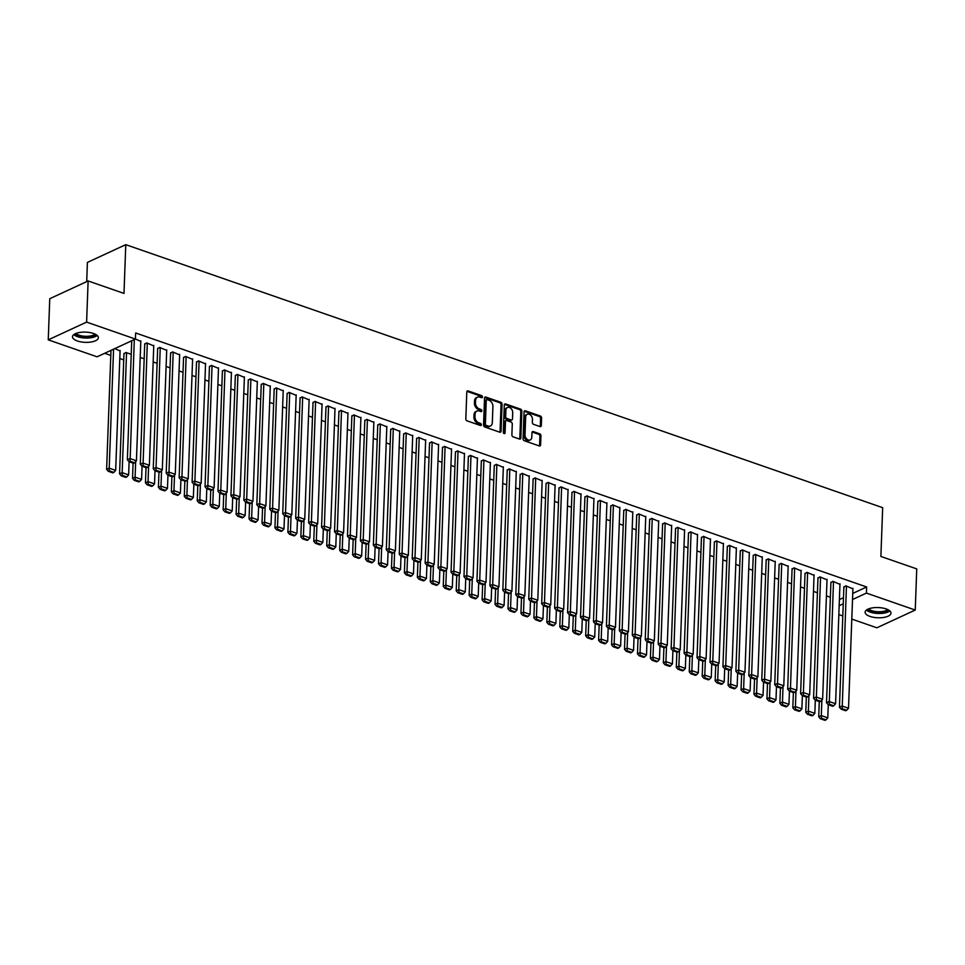 <?xml version="1.0" encoding="UTF-8"?>
<svg xmlns="http://www.w3.org/2000/svg" width="965" height="965" viewBox="0 0 965 965"><rect width="100%" height="100%" fill="white"/><g stroke="black" fill="none" stroke-linecap="round" stroke-linejoin="round"><path stroke-width="1.45" d="M482.488 396.965A1.146 0.832 65.2 0 0 481.631 395.614L468.134 390.921A1.628 1.182 65.2 0 0 466.807 391.971L465.818 418.894A1.628 1.182 65.2 0 0 467.036 420.837L480.534 425.529A1.146 0.832 65.2 0 0 480.606 423.43L478.869 422.827A5.211 3.776 65.2 0 1 474.973 416.627L475.057 414.383A5.211 3.776 65.2 0 1 476.927 411.066A5.211 3.776 65.2 0 1 479.291 411.006L481.04 411.609A1.146 0.832 65.2 0 0 481.125 409.522L479.376 408.919A5.211 3.776 65.2 0 1 475.48 402.719L475.564 400.475A5.211 3.776 65.2 0 1 477.446 397.146A5.211 3.776 65.2 0 1 479.81 397.098L481.559 397.701A1.146 0.832 65.2 0 0 482.488 396.965M481.414 397.652A1.146 0.832 65.2 0 0 480.594 396.084L467.096 391.392A1.628 1.182 65.2 0 0 466.951 391.356M480.401 425.481A1.146 0.832 65.2 0 0 479.569 423.912L477.832 423.297L478.869 422.827M480.908 411.572A1.146 0.832 65.2 0 0 480.088 410.004L478.338 409.389L479.376 408.919M869.972 616.406A12.943 5.115 2.1 0 1 865.123 612.196A12.943 5.115 2.1 0 1 872.541 607.866A12.943 5.115 2.1 0 1 886.147 608.927A12.943 5.115 2.1 0 1 890.997 613.137A12.943 5.115 2.1 0 1 883.578 617.467A12.943 5.115 2.1 0 1 869.972 616.406M77.345 340.971A12.943 5.115 2.1 0 1 72.496 336.761A12.943 5.115 2.1 0 1 79.914 332.43A12.943 5.115 2.1 0 1 93.521 333.492A12.943 5.115 2.1 0 1 98.37 337.702A12.943 5.115 2.1 0 1 90.951 342.032A12.943 5.115 2.1 0 1 77.345 340.971M539.99 426.566A1.628 1.182 65.2 0 0 541.317 425.517L541.594 417.966A1.628 1.182 65.2 0 0 540.376 416.024L525.382 410.813A1.628 1.182 65.2 0 0 524.055 411.862L523.066 438.786A1.628 1.182 65.2 0 0 524.284 440.728L539.278 445.939A1.628 1.182 65.2 0 0 540.605 444.889L540.943 435.758A1.628 1.182 65.2 0 0 539.725 433.828L533.307 431.596A1.628 1.182 65.2 0 0 531.98 432.646L531.812 437.169A4.355 3.16 65.2 0 1 530.243 439.944A4.355 3.16 65.2 0 1 526.721 438.991A4.355 3.16 65.2 0 1 525.02 434.805L525.672 417.085A4.355 3.16 65.2 0 1 527.24 414.311A4.355 3.16 65.2 0 1 530.762 415.264A4.355 3.16 65.2 0 1 532.463 419.449L532.354 422.405A1.628 1.182 65.2 0 0 533.573 424.335L539.99 426.566M852.734 593.427L866.654 586.985L135.655 332.973L135.426 339.065L97.067 356.809L48.25 339.849L86.609 322.105L135.426 339.065M866.654 586.985L866.425 593.089L915.242 610.049L876.871 627.793L851.793 619.084M48.25 339.849L49.758 298.704L88.129 280.96L123.99 293.42L125.776 244.664L882.673 507.674L880.888 556.443L916.75 568.904L915.242 610.049M88.129 280.96L86.609 322.105M502.065 404.226A1.628 1.182 65.2 0 0 500.859 402.284L485.853 397.073A1.628 1.182 65.2 0 0 484.526 398.135L483.549 425.058A1.628 1.182 65.2 0 0 484.756 426.988L499.761 432.199A1.628 1.182 65.2 0 0 501.076 431.15L502.065 404.226L501.028 404.709A1.628 1.182 65.2 0 0 499.822 402.767L484.816 397.556A1.628 1.182 65.2 0 0 484.683 397.52M505.624 403.949L520.618 409.16A1.628 1.182 65.2 0 1 521.836 411.09L520.847 438.014A1.628 1.182 65.2 0 1 519.52 439.075L513.103 436.843A1.628 1.182 65.2 0 1 511.884 434.901L512.282 423.985A1.628 1.182 65.2 0 0 511.064 422.043L506.806 420.571A1.628 1.182 65.2 0 0 505.491 421.621L505.069 432.995A1.146 0.832 65.2 0 1 503.296 432.368L504.297 404.998A1.628 1.182 65.2 0 1 505.624 403.949L504.586 404.419L519.58 409.63L520.618 409.16M125.776 244.664L87.405 262.408L86.705 281.611M839.96 584.344L832.855 581.328L830.913 582.764M813.471 591.4L817.427 592.775M814.062 575.345L806.957 572.341L805.015 573.765M787.573 582.402L791.529 583.777M788.164 566.346L781.059 563.343L779.117 564.766M761.687 573.403L765.643 574.778M762.266 557.348L755.173 554.344L753.219 555.768M735.788 564.404L739.745 565.78M736.379 548.349L729.275 545.346L727.333 546.769M709.89 555.406L713.847 556.781M710.481 539.351L703.376 536.347L701.434 537.77M684.004 546.407L687.961 547.782M684.583 530.352L677.49 527.348L675.536 528.772M658.106 537.409L662.062 538.784M658.697 521.353L651.592 518.35L649.65 519.773M632.208 528.41L636.164 529.785M632.799 512.355L625.694 509.351L623.752 510.774M606.309 519.411L610.278 520.786M606.901 503.356L599.808 500.353L597.854 501.776M580.423 510.413L584.38 511.788M581.014 494.357L573.91 491.354L571.968 492.777M554.525 501.414L558.482 502.789M555.116 485.359L548.011 482.355L546.069 483.779M528.627 492.415L532.583 493.791M529.218 476.36L522.113 473.357L520.171 474.78M502.741 483.417L506.697 484.792M503.32 467.362L496.227 464.358L494.273 465.781M476.843 474.418L480.799 475.793M477.434 458.363L470.329 455.359L468.387 456.783M450.945 465.419L454.901 466.795M451.536 449.364L444.431 446.361L442.489 447.784M425.046 456.421L429.015 457.796M425.637 440.366L418.545 437.362L416.591 438.786M399.16 447.422L403.117 448.797M399.751 431.367L392.646 428.364L390.704 429.787M373.262 438.424L377.219 439.799M373.853 422.368L366.748 419.365L364.806 420.788M347.364 429.425L351.32 430.8M347.955 413.382L340.85 410.366L338.908 411.79M321.478 420.438L325.434 421.814M322.057 404.383L314.964 401.368L313.022 402.791M295.579 411.44L299.536 412.815M296.171 395.385L289.066 392.369L287.124 393.792M269.681 402.441L273.638 403.816M270.272 386.386L263.168 383.37L261.226 384.794M243.795 393.443L247.752 394.818M244.374 377.387L237.281 374.372L235.327 375.795M217.897 384.444L221.853 385.819M218.488 368.389L211.383 365.373L209.441 366.796M191.999 375.445L195.955 376.82M192.59 359.39L185.485 356.375L183.543 357.798M166.101 366.447L170.069 367.822M166.692 350.392L159.599 347.376L157.645 348.799M140.214 357.448L144.171 358.823M135.426 338.98L140.806 341.393M114.787 348.606L120.058 350.983M839.393 599.603L843.47 597.709M104.678 353.286L110.794 355.409M119.781 358.534L123.749 359.909M131.228 354.324L125.908 352.478L123.966 353.902M153.749 345.892L146.644 342.877L144.702 344.3M153.158 361.947L157.114 363.322M179.647 354.891L172.542 351.875L170.6 353.299M179.056 370.946L183.012 372.321M205.533 363.889L198.44 360.874L196.486 362.297M204.954 379.945L208.91 381.32M231.431 372.888L224.326 369.872L222.384 371.296M230.84 388.943L234.797 390.318M257.329 381.887L250.225 378.871L248.282 380.294M256.738 397.942L260.695 399.317M283.215 390.885L276.123 387.87L274.169 389.293M282.636 406.941L286.593 408.316M309.114 399.884L302.009 396.868L300.067 398.292M308.523 415.939L312.479 417.314M335.012 408.883L327.907 405.867L325.965 407.29M334.421 424.926L338.377 426.313M360.91 417.869L353.805 414.866L351.863 416.289M360.319 433.924L364.275 435.299M386.796 426.868L379.703 423.864L377.749 425.288M386.205 442.923L390.174 444.298M412.694 435.866L405.59 432.863L403.647 434.286M412.103 451.922L416.06 453.297M438.593 444.865L431.488 441.861L429.546 443.285M438.001 460.92L441.958 462.295M464.479 453.864L457.386 450.86L455.432 452.283M463.9 469.919L467.856 471.294M490.377 462.862L483.272 459.859L481.33 461.282M489.786 478.917L493.742 480.293M516.275 471.861L509.17 468.857L507.228 470.281M515.684 487.916L519.64 489.291M542.161 480.86L535.068 477.856L533.126 479.279M541.582 496.915L545.539 498.29M568.059 489.858L560.955 486.855L559.012 488.278M567.468 505.913L571.425 507.288M593.957 498.857L586.853 495.853L584.911 497.277M593.366 514.912L597.323 516.287M619.856 507.855L612.751 504.852L610.809 506.275M619.265 523.911L623.221 525.286M645.742 516.854L638.649 513.85L636.695 515.274M645.151 532.909L649.119 534.284M671.64 525.853L664.535 522.849L662.593 524.272M671.049 541.908L675.005 543.283M697.538 534.851L690.433 531.848L688.491 533.271M696.947 550.906L700.904 552.282M723.424 543.85L716.332 540.846L714.377 542.27M722.845 559.905L726.802 561.28M749.323 552.849L742.218 549.845L740.276 551.268M748.731 568.904L752.688 570.279M775.221 561.847L768.116 558.844L766.174 560.267M774.63 577.902L778.586 579.277M801.107 570.846L794.014 567.842L792.072 569.266M800.528 586.901L804.484 588.276M827.005 579.844L819.9 576.841L817.958 578.264M826.414 595.9L830.37 597.275M852.903 588.843L845.798 585.827L843.856 587.263M839.176 605.694L843.253 603.813M852.505 599.53L866.425 593.089M842.807 615.96L838.85 614.584M477.446 397.146L476.408 397.628A5.211 3.776 65.2 0 0 474.527 400.945L475.564 400.475M478.338 409.389A5.211 3.776 65.2 0 1 474.442 403.189L474.527 400.945M476.927 411.066L475.902 411.536A5.211 3.776 65.2 0 0 474.02 414.866L475.057 414.383M477.832 423.297A5.211 3.776 65.2 0 1 473.936 417.109L474.02 414.866M499.894 432.248A1.628 1.182 65.2 0 0 500.051 431.632L501.028 404.709M487.18 399.655A1.146 0.832 65.2 0 0 486.251 400.391L485.383 424.033A1.146 0.832 65.2 0 0 486.239 425.384L488.073 426.023A5.211 3.776 65.2 0 0 490.437 425.975A5.211 3.776 65.2 0 0 492.319 422.646L492.91 406.494A5.211 3.776 65.2 0 0 489.026 400.294L487.18 399.655M486.143 400.137A1.146 0.832 65.2 0 0 485.214 400.873L486.251 400.391M490.437 425.975L489.4 426.446A5.211 3.776 65.2 0 1 487.036 426.506L485.202 425.867A1.146 0.832 65.2 0 1 484.346 424.504L485.214 400.873M519.653 439.111A1.628 1.182 65.2 0 0 519.809 438.496L520.798 411.572A1.628 1.182 65.2 0 0 519.58 409.63M506.07 420.583L505.033 421.066A1.628 1.182 65.2 0 0 504.454 422.103L504.032 433.466L505.069 432.995M512.705 412.658A4.355 3.16 65.2 0 0 511.004 408.472A4.355 3.16 65.2 0 0 507.469 407.519A4.355 3.16 65.2 0 0 505.901 410.294L505.672 416.542A1.628 1.182 65.2 0 0 506.89 418.472L511.148 419.956A1.628 1.182 65.2 0 0 512.475 418.894L512.705 412.658M507.469 407.519L506.432 408.002A4.355 3.16 65.2 0 0 504.864 410.776L505.901 410.294M511.884 419.932L510.847 420.414A1.628 1.182 65.2 0 1 510.111 420.438L505.853 418.955A1.628 1.182 65.2 0 1 504.635 417.013L504.864 410.776M527.24 414.311L526.202 414.793A4.355 3.16 65.2 0 0 524.634 417.568L525.672 417.085M530.243 439.944L529.206 440.426A4.355 3.16 65.2 0 1 525.684 439.473A4.355 3.16 65.2 0 1 523.983 435.287L524.634 417.568M539.411 445.975A1.628 1.182 65.2 0 0 539.568 445.36L539.905 436.24A1.628 1.182 65.2 0 0 538.687 434.298L532.27 432.067A1.628 1.182 65.2 0 0 532.137 432.031M540.123 426.602A1.628 1.182 65.2 0 0 540.279 425.999L540.557 418.436A1.628 1.182 65.2 0 0 539.339 416.506L524.345 411.295A1.628 1.182 65.2 0 0 524.212 411.259M110.987 350.379L106.62 469.352L109.214 468.158L113.568 349.173M120.082 350.452L115.679 470.401L113.858 472.404L109.335 470.836L108.297 471.318L112.821 472.886L113.858 472.404M109.335 470.836L109.214 468.158L115.679 470.401M108.297 471.318L106.62 469.352M140.818 340.862L136.427 460.812L129.949 458.568L127.356 459.762L129.033 461.716L133.568 463.296L134.605 462.814L130.07 461.246L129.033 461.716M131.722 340.778L127.356 459.762M134.316 339.584L130.07 461.246M134.605 462.814L136.427 460.812M123.978 353.371L119.564 473.851L122.157 472.657L126.56 352.695M129.117 461.753L128.635 474.901L126.813 476.903L122.278 475.335L121.24 475.817L125.776 477.385L126.813 476.903M122.278 475.335L122.157 472.657L128.635 474.901M121.24 475.817L119.564 473.851M133.073 463.128L132.519 478.351L135.1 477.156L135.679 461.632M142.06 466.252L141.578 479.4L139.756 481.402L135.221 479.834L134.183 480.317L138.719 481.885L139.756 481.402M135.221 479.834L135.1 477.156L141.578 479.4M134.183 480.317L132.519 478.351M153.773 345.361L149.37 465.311L142.892 463.055L140.299 464.262L141.976 466.216L146.511 467.796L147.548 467.313L143.013 465.745L141.976 466.216M144.726 343.769L140.299 464.262M147.295 343.106L143.013 465.745M147.548 467.313L149.37 465.311M166.716 349.861L162.313 469.81L155.847 467.555L153.254 468.761L154.931 470.715L159.454 472.295L160.492 471.813L155.968 470.244L154.931 470.715M157.669 348.269L153.254 468.761M160.238 347.605L155.968 470.244M160.492 471.813L162.313 469.81M96.186 334.722A11.206 4.427 2.1 0 1 89.648 337.219A11.206 4.427 2.1 0 1 74.884 333.938M75.994 333.444A10.374 4.101 -177.9 0 0 89.383 336.134A10.374 4.101 -177.9 0 0 95.113 334.143M73.798 334.626A12.859 5.078 -177.9 0 0 90.252 337.846A12.859 5.078 -177.9 0 0 97.212 335.482M888.813 610.157A11.206 4.427 2.1 0 1 882.287 612.654A11.206 4.427 2.1 0 1 867.523 609.373M868.633 608.879A10.374 4.101 -177.9 0 0 882.01 611.569A10.374 4.101 -177.9 0 0 887.74 609.578M866.437 610.061A12.859 5.078 -177.9 0 0 882.891 613.282A12.859 5.078 -177.9 0 0 889.851 610.929M146.017 467.627L145.462 482.85L148.055 481.656L148.622 466.131M155.003 470.751L154.521 483.899L152.699 485.902L148.176 484.334L147.138 484.816L151.662 486.384L152.699 485.902M148.176 484.334L148.055 481.656L154.521 483.899M147.138 484.816L145.462 482.85M158.972 472.126L158.405 487.349L160.998 486.155L161.565 470.631M167.958 475.25L167.476 488.399L165.654 490.401L161.119 488.833L160.081 489.315L164.617 490.883L165.654 490.401M161.119 488.833L160.998 486.155L167.476 488.399M160.081 489.315L158.405 487.349M179.659 354.348L175.268 474.31L168.791 472.054L166.197 473.26L167.874 475.214L172.409 476.794L173.447 476.312L168.911 474.732L167.874 475.214M170.612 352.768L166.197 473.26M173.193 352.104L168.911 474.732M173.447 476.312L175.268 474.31M192.614 358.847L188.211 478.809L181.734 476.553L179.14 477.759L180.817 479.714L185.352 481.294L186.39 480.811L181.854 479.231L180.817 479.714M183.567 357.267L179.14 477.759M186.136 356.604L181.854 479.231M186.39 480.811L188.211 478.809M171.915 476.626L171.36 491.848L173.941 490.654L174.52 475.13M180.901 479.75L180.419 492.898L178.597 494.9L174.062 493.332L173.037 493.815L177.56 495.383L178.597 494.9M174.062 493.332L173.941 490.654L180.419 492.898M173.037 493.815L171.36 491.848M205.557 363.347L201.154 483.308L194.689 481.053L192.095 482.259L193.772 484.213L198.295 485.793L199.333 485.311L194.809 483.73L193.772 484.213M196.51 361.766L192.095 482.259M199.079 361.103L194.809 483.73M199.333 485.311L201.154 483.308M184.858 481.125L184.303 496.348L186.896 495.154L187.463 479.629M193.844 484.249L193.362 497.397L191.553 499.4L187.017 497.831L185.98 498.314L190.515 499.882L191.553 499.4M187.017 497.831L186.896 495.154L193.362 497.397M185.98 498.314L184.303 496.348M218.5 367.846L214.109 487.808L207.632 485.552L205.038 486.758L206.715 488.712L211.251 490.292L212.288 489.81L207.752 488.23L206.715 488.712M209.453 366.266L205.038 486.758M212.035 365.602L207.752 488.23M212.288 489.81L214.109 487.808M197.813 485.624L197.246 500.847L199.839 499.653L200.406 484.128M206.799 488.748L206.317 501.897L204.496 503.899L199.96 502.331L198.923 502.813L203.458 504.381L204.496 503.899M199.96 502.331L199.839 499.653L206.317 501.897M198.923 502.813L197.246 500.847M210.756 490.124L210.201 505.346L212.795 504.152L213.362 488.628M219.743 493.248L219.26 506.396L217.439 508.398L212.915 506.83L211.878 507.313L216.401 508.881L217.439 508.398M212.915 506.83L212.795 504.152L219.26 506.396M211.878 507.313L210.201 505.346M223.699 494.623L223.144 509.846L225.738 508.651L226.305 493.127M232.698 497.747L232.215 510.895L230.394 512.898L225.858 511.329L224.821 511.8L229.356 513.38L230.394 512.898M225.858 511.329L225.738 508.651L232.215 510.895M224.821 511.8L223.144 509.846M236.654 499.122L236.087 514.345L238.681 513.151L239.248 497.626M245.641 502.246L245.158 515.394L243.337 517.397L238.801 515.829L237.764 516.299L242.299 517.879L243.337 517.397M238.801 515.829L238.681 513.151L245.158 515.394M237.764 516.299L236.087 514.345M249.597 503.621L249.042 518.844L251.636 517.65L252.203 502.126M258.584 506.746L258.101 519.894L256.28 521.896L251.756 520.328L250.719 520.798L255.243 522.379L256.28 521.896M251.756 520.328L251.636 517.65L258.101 519.894M250.719 520.798L249.042 518.844M262.54 508.121L261.985 523.344L264.579 522.149L265.146 506.625M271.539 511.233L271.056 524.393L269.235 526.395L264.7 524.827L263.662 525.298L268.198 526.878L269.235 526.395M264.7 524.827L264.579 522.149L271.056 524.393M263.662 525.298L261.985 523.344M275.495 512.608L274.928 527.843L277.522 526.649L278.089 511.124M284.482 515.732L284 528.892L282.178 530.895L277.643 529.327L276.605 529.797L281.141 531.377L282.178 530.895M277.643 529.327L277.522 526.649L284 528.892M276.605 529.797L274.928 527.843M288.439 517.107L287.884 532.342L290.477 531.148L291.044 515.624M297.425 520.231L296.943 533.392L295.121 535.394L290.598 533.826L289.56 534.296L294.084 535.877L295.121 535.394M290.598 533.826L290.477 531.148L296.943 533.392M289.56 534.296L287.884 532.342M301.382 521.607L300.827 536.842L303.42 535.647L303.987 520.123M310.38 524.731L309.898 537.891L308.076 539.893L303.541 538.325L302.503 538.796L307.039 540.376L308.076 539.893M303.541 538.325L303.42 535.647L309.898 537.891M302.503 538.796L300.827 536.842M231.455 372.345L227.052 492.307L220.575 490.051L217.981 491.257L219.658 493.212L224.194 494.792L225.231 494.309L220.696 492.729L219.658 493.212M222.408 370.765L217.981 491.257M224.978 370.102L220.696 492.729M225.231 494.309L227.052 492.307M244.398 376.845L239.996 496.806L233.53 494.55L230.937 495.757L232.613 497.711L237.137 499.291L238.174 498.808L233.651 497.228L232.613 497.711M235.351 375.264L230.937 495.757M237.921 374.601L233.651 497.228M238.174 498.808L239.996 496.806M257.341 381.344L252.951 501.305L246.473 499.05L243.88 500.256L245.556 502.21L250.092 503.79L251.129 503.308L246.594 501.728L245.556 502.21M248.294 379.764L243.88 500.256M250.876 379.1L246.594 501.728M251.129 503.308L252.951 501.305M270.297 385.843L265.894 505.805L259.416 503.549L256.823 504.755L258.499 506.709L263.035 508.29L264.072 507.807L259.537 506.227L258.499 506.709M261.25 384.263L256.823 504.755M263.819 383.6L259.537 506.227M264.072 507.807L265.894 505.805M283.24 390.343L278.837 510.304L272.371 508.048L269.778 509.255L271.454 511.209L275.978 512.789L277.015 512.306L272.492 510.726L271.454 511.209M274.193 388.762L269.778 509.255M276.762 388.099L272.492 510.726M277.015 512.306L278.837 510.304M296.183 394.842L291.792 514.803L285.314 512.548L282.721 513.754L284.398 515.708L288.933 517.288L289.97 516.806L285.435 515.226L284.398 515.708M287.136 393.262L282.721 513.754M289.717 392.598L285.435 515.226M289.97 516.806L291.792 514.803M309.138 399.341L304.735 519.303L298.257 517.047L295.676 518.253L297.341 520.207L301.876 521.788L302.913 521.305L298.378 519.725L297.341 520.207M300.091 397.761L295.676 518.253M302.66 397.098L298.378 519.725M302.913 521.305L304.735 519.303M322.081 403.84L317.678 523.802L311.213 521.546L308.619 522.753L310.296 524.707L314.831 526.287L315.857 525.804L311.333 524.224L310.296 524.707M313.034 402.26L308.619 522.753M315.603 401.597L311.333 524.224M315.857 525.804L317.678 523.802M335.024 408.34L330.633 528.301L324.156 526.046L321.562 527.252L323.239 529.206L327.774 530.786L328.812 530.304L324.276 528.724L323.239 529.206M325.989 406.76L321.562 527.252M328.558 406.096L324.276 528.724M328.812 530.304L330.633 528.301M314.337 526.106L313.77 541.341L316.363 540.147L316.942 524.622M323.323 529.23L322.841 542.39L321.019 544.393L316.484 542.825L315.446 543.295L319.982 544.875L321.019 544.393M316.484 542.825L316.363 540.147L322.841 542.39M315.446 543.295L313.77 541.341M347.979 412.839L343.576 532.801L337.099 530.545L334.517 531.751L336.194 533.705L340.717 535.285L341.755 534.803L337.231 533.223L336.194 533.705M338.932 411.259L334.517 531.751M341.501 410.595L337.231 533.223M341.755 534.803L343.576 532.801M327.28 530.605L326.725 545.84L329.318 544.646L329.885 529.122M336.266 533.729L335.784 546.89L333.962 548.892L329.439 547.324L328.402 547.794L332.925 549.375L333.962 548.892M329.439 547.324L329.318 544.646L335.784 546.89M328.402 547.794L326.725 545.84M360.922 417.338L356.531 537.3L350.054 535.044L347.46 536.25L349.137 538.205L353.673 539.785L354.71 539.302L350.174 537.722L349.137 538.205M351.875 415.758L347.46 536.25M354.445 415.095L350.174 537.722M354.71 539.302L356.531 537.3M340.223 535.105L339.668 550.34L342.261 549.145L342.828 533.621M349.221 538.229L348.739 551.389L346.918 553.391L342.382 551.823L341.345 552.294L345.88 553.874L346.918 553.391M342.382 551.823L342.261 549.145L348.739 551.389M341.345 552.294L339.668 550.34M373.877 421.838L369.474 541.799L362.997 539.544L360.403 540.75L362.08 542.704L366.616 544.284L367.653 543.802L363.117 542.221L362.08 542.704M364.83 420.257L360.403 540.75M367.4 419.594L363.117 542.221M367.653 543.802L369.474 541.799M353.178 539.604L352.611 554.839L355.204 553.645L355.783 538.12M362.165 542.728L361.682 555.888L359.861 557.891L355.325 556.322L354.288 556.793L358.823 558.373L359.861 557.891M355.325 556.322L355.204 553.645L361.682 555.888M354.288 556.793L352.611 554.839M386.82 426.337L382.417 546.299L375.952 544.043L373.358 545.249L375.035 547.203L379.559 548.783L380.596 548.301L376.073 546.721L375.035 547.203M377.773 424.757L373.358 545.249M380.343 424.093L376.073 546.721M380.596 548.301L382.417 546.299M366.121 544.103L365.566 559.338L368.16 558.144L368.727 542.62M375.108 547.227L374.625 560.388L372.804 562.39L368.28 560.822L367.243 561.292L371.766 562.872L372.804 562.39M368.28 560.822L368.16 558.144L374.625 560.388M367.243 561.292L365.566 559.338M399.763 430.836L395.373 550.798L388.895 548.542L386.302 549.748L387.978 551.703L392.514 553.283L393.551 552.8L389.016 551.22L387.978 551.703M390.716 429.256L386.302 549.748M393.298 428.593L389.016 551.22M393.551 552.8L395.373 550.798M379.064 548.603L378.509 563.837L381.103 562.631L381.67 547.119M388.063 551.727L387.58 564.887L385.759 566.889L381.223 565.321L380.186 565.792L384.721 567.372L385.759 566.889M381.223 565.321L381.103 562.631L387.58 564.887M380.186 565.792L378.509 563.837M412.718 435.336L408.316 555.297L401.838 553.042L399.245 554.248L400.921 556.202L405.457 557.77L406.494 557.3L401.959 555.719L400.921 556.202M403.672 433.755L399.245 554.248M406.241 433.092L401.959 555.719M406.494 557.3L408.316 555.297M392.019 553.102L391.464 568.337L394.046 567.131L394.625 551.618M401.006 556.226L400.523 569.386L398.702 571.389L394.166 569.808L393.129 570.291L397.664 571.871L398.702 571.389M394.166 569.808L394.046 567.131L400.523 569.386M393.129 570.291L391.464 568.337M425.661 439.835L421.259 559.797L414.793 557.541L412.2 558.747L413.876 560.701L418.4 562.269L419.437 561.799L414.914 560.219L413.876 560.701M416.615 438.255L412.2 558.747M419.184 437.591L414.914 560.219M419.437 561.799L421.259 559.797M404.962 557.601L404.407 572.836L407.001 571.63L407.568 556.117M413.949 560.725L413.466 573.885L411.645 575.888L407.121 574.308L406.084 574.79L410.62 576.37L411.645 575.888M407.121 574.308L407.001 571.63L413.466 573.885M406.084 574.79L404.407 572.836M438.605 444.334L434.214 564.296L427.736 562.04L425.143 563.246L426.82 565.201L431.355 566.769L432.392 566.298L427.857 564.718L426.82 565.201M429.558 442.754L425.143 563.246M432.139 442.091L427.857 564.718M432.392 566.298L434.214 564.296M417.917 562.1L417.35 577.335L419.944 576.129L420.511 560.617M426.904 565.225L426.421 578.385L424.6 580.387L420.065 578.807L419.027 579.29L423.563 580.87L424.6 580.387M420.065 578.807L419.944 576.129L426.421 578.385M419.027 579.29L417.35 577.335M451.56 448.834L447.157 568.795L440.679 566.539L438.086 567.746L439.763 569.7L444.298 571.268L445.335 570.798L440.8 569.217L439.763 569.7M442.513 447.253L438.086 567.746M445.082 446.59L440.8 569.217M445.335 570.798L447.157 568.795M430.86 566.6L430.306 581.835L432.887 580.628L433.466 565.116M439.847 569.724L439.365 582.884L437.543 584.887L433.02 583.306L431.982 583.789L436.506 585.369L437.543 584.887M433.02 583.306L432.887 580.628L439.365 582.884M431.982 583.789L430.306 581.835M464.503 453.333L460.1 573.294L453.634 571.039L451.041 572.245L452.718 574.199L457.241 575.767L458.279 575.297L453.755 573.717L452.718 574.199M455.456 451.753L451.041 572.245M458.025 451.089L453.755 573.717M458.279 575.297L460.1 573.294M443.804 571.099L443.249 586.334L445.842 585.128L446.409 569.615M452.802 574.223L452.32 587.383L450.498 589.386L445.963 587.806L444.925 588.288L449.461 589.868L450.498 589.386M445.963 587.806L445.842 585.128L452.32 587.383M444.925 588.288L443.249 586.334M477.446 457.832L473.055 577.794L466.578 575.538L463.984 576.732L465.661 578.698L470.196 580.267L471.234 579.796L466.698 578.216L465.661 578.698M468.399 456.252L463.984 576.732M470.98 455.589L466.698 578.216M471.234 579.796L473.055 577.794M456.759 575.598L456.192 590.833L458.785 589.627L459.352 574.115M465.745 578.723L465.263 591.883L463.441 593.885L458.906 592.305L457.868 592.787L462.404 594.368L463.441 593.885M458.906 592.305L458.785 589.627L465.263 591.883M457.868 592.787L456.192 590.833M490.401 462.332L485.998 582.293L479.521 580.037L476.927 581.232L478.604 583.198L483.139 584.766L484.177 584.295L479.641 582.715L478.604 583.198M481.354 460.751L476.927 581.232M483.923 460.088L479.641 582.715M484.177 584.295L485.998 582.293M469.702 580.098L469.147 595.333L471.74 594.126L472.307 578.614M478.688 583.222L478.206 596.382L476.384 598.384L471.861 596.804L470.824 597.287L475.347 598.867L476.384 598.384M471.861 596.804L471.74 594.126L478.206 596.382M470.824 597.287L469.147 595.333M503.344 466.831L498.941 586.792L492.476 584.537L489.882 585.731L491.559 587.697L496.082 589.265L497.12 588.795L492.596 587.215L491.559 587.697M494.297 465.251L489.882 585.731M496.866 464.587L492.596 587.215M497.12 588.795L498.941 586.792M482.645 584.597L482.09 599.832L484.683 598.626L485.25 583.113M491.643 587.721L491.161 600.881L489.339 602.884L484.804 601.304L483.767 601.786L488.302 603.366L489.339 602.884M484.804 601.304L484.683 598.626L491.161 600.881M483.767 601.786L482.09 599.832M516.287 471.33L511.896 591.292L505.419 589.036L502.825 590.23L504.502 592.196L509.038 593.764L510.075 593.294L505.539 591.714L504.502 592.196M507.24 469.75L502.825 590.23M509.822 469.087L505.539 591.714M510.075 593.294L511.896 591.292M495.6 589.096L495.033 604.331L497.626 603.125L498.193 587.613M504.586 592.221L504.104 605.381L502.282 607.383L497.747 605.803L496.71 606.285L501.245 607.866L502.282 607.383M497.747 605.803L497.626 603.125L504.104 605.381M496.71 606.285L495.033 604.331M529.242 475.829L524.839 595.791L518.362 593.535L515.78 594.73L517.445 596.696L521.981 598.264L523.018 597.793L518.482 596.213L517.445 596.696M520.195 474.249L515.78 594.73M522.765 473.586L518.482 596.213M523.018 597.793L524.839 595.791M508.543 593.596L507.988 608.831L510.582 607.624L511.148 592.112M517.53 596.72L517.047 609.88L515.226 611.882L510.702 610.302L509.665 610.785L514.188 612.365L515.226 611.882M510.702 610.302L510.582 607.624L517.047 609.88M509.665 610.785L507.988 608.831M542.185 480.329L537.782 600.278L531.317 598.035L528.724 599.229L530.4 601.195L534.924 602.763L535.961 602.293L531.438 600.712L530.4 601.195M533.138 478.749L528.724 599.229M535.708 478.085L531.438 600.712M535.961 602.293L537.782 600.278M521.486 598.095L520.931 613.33L523.525 612.124L524.091 596.611M530.485 601.219L530.002 614.379L528.181 616.382L523.645 614.802L522.608 615.284L527.143 616.864L528.181 616.382M523.645 614.802L523.525 612.124L530.002 614.379M522.608 615.284L520.931 613.33M555.128 484.828L550.738 604.778L544.26 602.534L541.667 603.728L543.343 605.694L547.879 607.262L548.916 606.792L544.381 605.212L543.343 605.694M546.081 483.248L541.667 603.728M548.663 482.584L544.381 605.212M548.916 606.792L550.738 604.778M534.441 602.594L533.874 617.829L536.468 616.623L537.035 601.111M543.428 605.718L542.945 618.879L541.124 620.881L536.588 619.301L535.551 619.783L540.086 621.364L541.124 620.881M536.588 619.301L536.468 616.623L542.945 618.879M535.551 619.783L533.874 617.829M568.083 489.327L563.681 609.277L557.203 607.033L554.622 608.227L556.298 610.194L560.822 611.762L561.859 611.291L557.324 609.711L556.298 610.194M559.037 487.747L554.622 608.227M561.606 487.072L557.324 609.711M561.859 611.291L563.681 609.277M547.384 607.094L546.829 622.328L549.423 621.122L549.99 605.61M556.371 610.218L555.888 623.378L554.067 625.38L549.543 623.8L548.506 624.283L553.029 625.863L554.067 625.38M549.543 623.8L549.423 621.122L555.888 623.378M548.506 624.283L546.829 622.328M581.027 493.827L576.624 613.776L570.158 611.533L567.565 612.727L569.241 614.693L573.777 616.261L574.814 615.791L570.279 614.21L569.241 614.693M571.98 492.247L567.565 612.727M574.549 491.571L570.279 614.21M574.814 615.791L576.624 613.776M560.327 611.593L559.772 626.828L562.366 625.622L562.933 610.109M569.326 614.717L568.843 627.877L567.022 629.88L562.486 628.299L561.449 628.782L565.985 630.362L567.022 629.88M562.486 628.299L562.366 625.622L568.843 627.877M561.449 628.782L559.772 626.828M593.97 498.326L589.579 618.275L583.101 616.032L580.508 617.226L582.184 619.192L586.72 620.76L587.757 620.278L583.222 618.71L582.184 619.192M584.935 496.746L580.508 617.226M587.504 496.07L583.222 618.71M587.757 620.278L589.579 618.275M573.282 616.092L572.715 631.327L575.309 630.121L575.888 614.609M582.269 619.216L581.786 632.377L579.965 634.379L575.43 632.799L574.392 633.281L578.928 634.861L579.965 634.379M575.43 632.799L575.309 630.121L581.786 632.377M574.392 633.281L572.715 631.327M606.925 502.825L602.522 622.775L596.056 620.531L593.463 621.725L595.14 623.692L599.663 625.26L600.7 624.777L596.177 623.209L595.14 623.692M597.878 501.245L593.463 621.725M600.447 500.57L596.177 623.209M600.7 624.777L602.522 622.775M586.225 620.591L585.671 635.826L588.264 634.62L588.831 619.108M595.212 623.716L594.73 636.876L592.908 638.878L588.385 637.298L587.347 637.781L591.871 639.361L592.908 638.878M588.385 637.298L588.264 634.62L594.73 636.876M587.347 637.781L585.671 635.826M619.868 507.325L615.477 627.274L608.999 625.03L606.406 626.225L608.083 628.191L612.618 629.759L613.656 629.276L609.12 627.708L608.083 628.191M610.821 505.744L606.406 626.225M613.402 505.069L609.12 627.708M613.656 629.276L615.477 627.274M599.169 625.091L598.614 640.326L601.207 639.12L601.774 623.607M608.167 628.215L607.685 641.375L605.863 643.378L601.328 641.797L600.29 642.28L604.826 643.86L605.863 643.378M601.328 641.797L601.207 639.12L607.685 641.375M600.29 642.28L598.614 640.326M632.823 511.824L628.42 631.773L621.942 629.53L619.349 630.724L621.026 632.69L625.561 634.258L626.599 633.776L622.063 632.208L621.026 632.69M623.776 510.244L619.349 630.724M626.345 509.568L622.063 632.208M626.599 633.776L628.42 631.773M612.124 629.59L611.569 644.825L614.15 643.619L614.729 628.106M621.11 632.714L620.628 645.875L618.806 647.877L614.271 646.297L613.233 646.779L617.769 648.359L618.806 647.877M614.271 646.297L614.15 643.619L620.628 645.875M613.233 646.779L611.569 644.825M645.766 516.323L641.363 636.273L634.898 634.029L632.304 635.223L633.981 637.19L638.504 638.758L639.542 638.275L635.018 636.707L633.981 637.19M636.719 514.743L632.304 635.223M639.288 514.068L635.018 636.707M639.542 638.275L641.363 636.273M625.067 634.089L624.512 649.324L627.105 648.118L627.672 632.606M634.053 637.214L633.571 650.374L631.749 652.376L627.226 650.796L626.188 651.279L630.712 652.859L631.749 652.376M627.226 650.796L627.105 648.118L633.571 650.374M626.188 651.279L624.512 649.324M658.709 520.823L654.318 640.772L647.841 638.528L645.247 639.723L646.924 641.689L651.459 643.257L652.497 642.774L647.961 641.206L646.924 641.689M649.662 519.242L645.247 639.723M652.244 518.567L647.961 641.206M652.497 642.774L654.318 640.772M638.022 638.589L637.455 653.824L640.048 652.617L640.615 637.093M647.008 641.713L646.526 654.873L644.704 656.875L640.169 655.295L639.132 655.778L643.667 657.346L644.704 656.875M640.169 655.295L640.048 652.617L646.526 654.873M639.132 655.778L637.455 653.824M671.664 525.322L667.261 645.271L660.784 643.028L658.19 644.222L659.867 646.188L664.402 647.756L665.44 647.274L660.904 645.706L659.867 646.188M662.617 523.742L658.19 644.222M665.187 523.066L660.904 645.706M665.44 647.274L667.261 645.271M650.965 643.088L650.41 658.323L652.991 657.117L653.57 641.592M659.951 646.212L659.469 659.372L657.648 661.375L653.112 659.795L652.087 660.277L656.61 661.845L657.648 661.375M653.112 659.795L652.991 657.117L659.469 659.372M652.087 660.277L650.41 658.323M684.607 529.821L680.204 649.771L673.739 647.527L671.145 648.721L672.822 650.687L677.346 652.256L678.383 651.773L673.86 650.205L672.822 650.687M675.56 528.241L671.145 648.721M678.13 527.566L673.86 650.205M678.383 651.773L680.204 649.771M663.908 647.587L663.353 662.822L665.947 661.616L666.513 646.092M672.895 650.712L672.424 663.872L670.603 665.874L666.067 664.294L665.03 664.776L669.565 666.345L670.603 665.874M666.067 664.294L665.947 661.616L672.424 663.872M665.03 664.776L663.353 662.822M697.55 534.321L693.159 654.27L686.682 652.026L684.089 653.221L685.765 655.187L690.301 656.755L691.338 656.272L686.803 654.704L685.765 655.187M688.503 532.74L684.089 653.221M691.085 532.065L686.803 654.704M691.338 656.272L693.159 654.27M676.863 652.087L676.296 667.322L678.89 666.115L679.457 650.591M685.85 655.211L685.367 668.371L683.546 670.373L679.01 668.793L677.973 669.276L682.508 670.844L683.546 670.373M679.01 668.793L678.89 666.115L685.367 668.371M677.973 669.276L676.296 667.322M710.505 538.82L706.103 658.769L699.625 656.526L697.032 657.72L698.708 659.686L703.244 661.254L704.281 660.772L699.746 659.204L698.708 659.686M701.458 537.24L697.032 657.72M704.028 536.564L699.746 659.204M704.281 660.772L706.103 658.769M689.806 656.586L689.251 671.821L691.845 670.615L692.412 655.09M698.793 659.71L698.31 672.87L696.489 674.873L691.965 673.293L690.928 673.775L695.451 675.343L696.489 674.873M691.965 673.293L691.845 670.615L698.31 672.87M690.928 673.775L689.251 671.821M723.448 543.319L719.046 663.269L712.58 661.025L709.987 662.219L711.663 664.185L716.187 665.754L717.224 665.271L712.701 663.703L711.663 664.185M714.402 541.727L709.987 662.219M716.971 541.063L712.701 663.703M717.224 665.271L719.046 663.269M702.749 661.085L702.194 676.308L704.788 675.114L705.355 659.59M711.748 664.21L711.265 677.37L709.444 679.372L704.908 677.792L703.871 678.274L708.406 679.843L709.444 679.372M704.908 677.792L704.788 675.114L711.265 677.37M703.871 678.274L702.194 676.308M736.392 547.818L732.001 667.768L725.523 665.524L722.93 666.719L724.606 668.685L729.142 670.253L730.179 669.77L725.644 668.202L724.606 668.685M727.345 546.226L722.93 666.719M729.926 545.563L725.644 668.202M730.179 669.77L732.001 667.768M715.704 665.585L715.137 680.808L717.731 679.613L718.298 664.089M724.691 668.709L724.208 681.869L722.387 683.871L717.851 682.291L716.814 682.774L721.35 684.342L722.387 683.871M717.851 682.291L717.731 679.613L724.208 681.869M716.814 682.774L715.137 680.808M749.347 552.318L744.944 672.267L738.466 670.024L735.873 671.218L737.55 673.184L742.085 674.752L743.122 674.27L738.587 672.702L737.55 673.184M740.3 550.726L735.873 671.218M742.869 550.062L738.587 672.702M743.122 674.27L744.944 672.267M728.647 670.084L728.093 685.307L730.686 684.113L731.253 668.588M737.634 673.208L737.151 686.368L735.33 688.371L730.807 686.791L729.769 687.273L734.293 688.841L735.33 688.371M730.807 686.791L730.686 684.113L737.151 686.368M729.769 687.273L728.093 685.307M762.29 556.817L757.887 676.767L751.421 674.523L748.828 675.717L750.505 677.671L755.028 679.251L756.065 678.769L751.542 677.201L750.505 677.671M753.243 555.225L748.828 675.717M755.812 554.561L751.542 677.201M756.065 678.769L757.887 676.767M741.59 674.583L741.036 689.806L743.629 688.612L744.196 673.087M750.589 677.707L750.107 690.868L748.285 692.87L743.75 691.29L742.712 691.772L747.248 693.34L748.285 692.87M743.75 691.29L743.629 688.612L750.107 690.868M742.712 691.772L741.036 689.806M775.233 561.316L770.842 681.266L764.364 679.022L761.771 680.216L763.448 682.171L767.983 683.751L769.021 683.268L764.485 681.7L763.448 682.171M766.186 559.724L761.771 680.216M768.767 559.061L764.485 681.7M769.021 683.268L770.842 681.266M754.546 679.083L753.979 694.305L756.572 693.111L757.139 677.587M763.532 682.207L763.05 695.355L761.228 697.369L756.693 695.789L755.655 696.272L760.191 697.84L761.228 697.369M756.693 695.789L756.572 693.111L763.05 695.355M755.655 696.272L753.979 694.305M788.188 565.816L783.785 685.765L777.308 683.522L774.726 684.716L776.391 686.67L780.926 688.25L781.964 687.768L777.428 686.199L776.391 686.67M779.141 564.223L774.726 684.716M781.71 563.56L777.428 686.199M781.964 687.768L783.785 685.765M767.489 683.582L766.934 698.805L769.527 697.611L770.094 682.086M776.475 686.706L775.993 699.854L774.171 701.869L769.648 700.288L768.61 700.771L773.134 702.339L774.171 701.869M769.648 700.288L769.527 697.611L775.993 699.854M768.61 700.771L766.934 698.805M801.131 570.315L796.728 690.264L790.263 688.021L787.669 689.215L789.346 691.169L793.881 692.749L794.907 692.267L790.383 690.699L789.346 691.169M792.084 568.723L787.669 689.215M794.653 568.059L790.383 690.699M794.907 692.267L796.728 690.264M780.432 688.081L779.877 703.304L782.47 702.11L783.037 686.585M789.43 691.205L788.948 704.353L787.126 706.368L782.591 704.788L781.553 705.27L786.089 706.838L787.126 706.368M782.591 704.788L782.47 702.11L788.948 704.353M781.553 705.27L779.877 703.304M814.074 574.814L809.683 694.764L803.206 692.52L800.612 693.714L802.289 695.669L806.824 697.249L807.862 696.766L803.326 695.198L802.289 695.669M805.039 573.222L800.612 693.714M807.609 572.559L803.326 695.198M807.862 696.766L809.683 694.764M793.387 692.581L792.82 707.803L795.413 706.609L795.992 691.085M802.373 695.705L801.891 708.853L800.069 710.867L795.534 709.287L794.497 709.77L799.032 711.338L800.069 710.867M795.534 709.287L795.413 706.609L801.891 708.853M794.497 709.77L792.82 707.803M827.029 579.314L822.626 699.263L816.149 697.02L813.567 698.214L815.244 700.168L819.768 701.748L820.805 701.266L816.281 699.697L815.244 700.168M817.982 577.721L813.567 698.214M820.552 577.058L816.281 699.697M820.805 701.266L822.626 699.263M806.33 697.08L805.775 712.303L808.368 711.109L808.935 695.584M815.316 700.204L814.834 713.352L813.013 715.367L808.489 713.786L807.452 714.269L811.975 715.837L813.013 715.367M808.489 713.786L808.368 711.109L814.834 713.352M807.452 714.269L805.775 712.303M839.972 583.813L835.581 703.762L829.104 701.519L826.51 702.713L828.187 704.667L832.723 706.247L833.76 705.765L829.225 704.197L828.187 704.667M830.925 582.221L826.51 702.713M833.495 581.557L829.225 704.197M833.76 705.765L835.581 703.762M819.273 701.579L818.718 716.802L821.312 715.608L821.878 700.083M828.272 704.703L827.789 717.851L825.968 719.854L821.432 718.286L820.395 718.768L824.93 720.336L825.968 719.854M821.432 718.286L821.312 715.608L827.789 717.851M820.395 718.768L818.718 716.802M852.927 588.312L848.525 708.262L842.047 706.018L839.453 707.212L841.13 709.166L845.666 710.747L846.703 710.264L842.168 708.696L841.13 709.166M843.88 586.72L839.453 707.212M846.45 586.057L842.168 708.696M846.703 710.264L848.525 708.262M480.594 396.084L481.631 395.614M479.569 423.912L480.606 423.43M480.088 410.004L481.125 409.522M474.442 403.189L475.48 402.719M473.936 417.109L474.973 416.627M467.096 391.392L468.134 390.921M500.051 431.632L501.076 431.15M484.816 397.556L485.853 397.073M499.822 402.767L500.859 402.284M484.346 424.504L485.383 424.033M485.202 425.867L486.239 425.384M487.036 426.506L488.073 426.023M520.798 411.572L521.836 411.09M519.809 438.496L520.847 438.014M504.454 422.103L505.491 421.621M504.635 417.013L505.672 416.542M505.853 418.955L506.89 418.472M510.111 420.438L511.148 419.956M523.983 435.287L525.02 434.805M532.27 432.067L533.307 431.596M538.687 434.298L539.725 433.828M539.905 436.24L540.943 435.758M539.568 445.36L540.605 444.889M524.345 411.295L525.382 410.813M539.339 416.506L540.376 416.024M540.557 418.436L541.594 417.966M540.279 425.999L541.317 425.517M485.624 400.149L486.662 399.667"/></g></svg>
